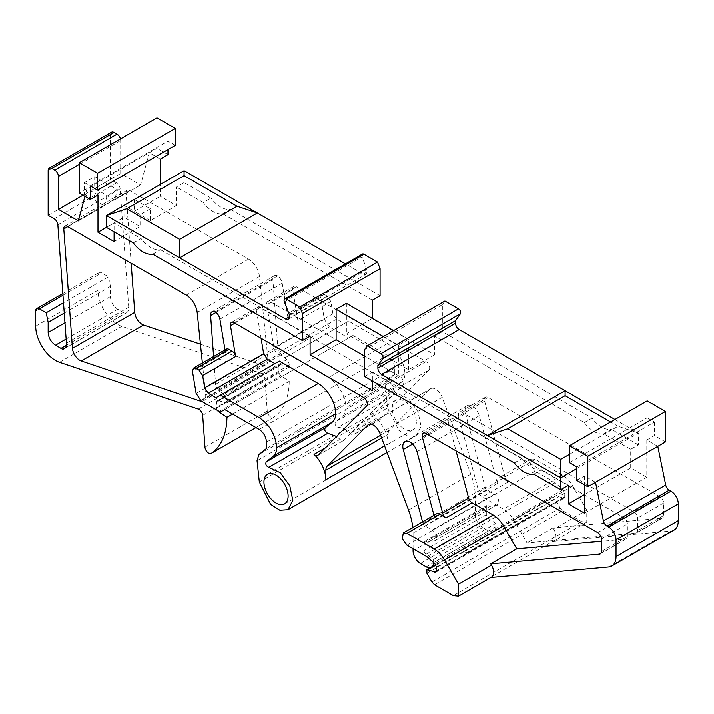 <?xml version="1.0" encoding="UTF-8"?>
<svg xmlns="http://www.w3.org/2000/svg" width="714" height="714" viewBox="0 0 714 714"><rect width="100%" height="100%" fill="white"/><g stroke="black" fill="none" stroke-linecap="round" stroke-linejoin="round"><path stroke-width="0.54" stroke-dasharray="3.57 2.68" d="M284.359 301.79L362.025 256.951L366.889 269.49L366.889 272.025A5.185 2.99 60 0 1 365.818 274.399A5.185 2.99 60 0 1 363.23 274.14L345.433 263.868M362.025 256.951A3.106 1.794 60 0 1 362.373 254.086M366.889 269.49L289.224 314.33M114.097 241.573L140.114 226.552L123.995 217.243L106.404 227.4L114.097 222.955L114.097 231.836M184.078 170.708L184.078 182.552L176.385 186.997L176.385 205.614L160.266 196.305L160.266 184.462M123.995 217.243L123.995 205.4L134.25 199.474L150.368 208.783L150.368 220.626L176.385 205.614M150.368 208.783L140.114 214.709L140.114 226.552M372.387 300.157L222.741 213.763A24.874 14.36 60 0 1 203.303 202.535L210.996 198.099L184.078 182.552M203.303 202.535L176.385 186.997M222.741 213.763L230.435 209.318A24.874 14.36 60 0 1 210.996 198.099M380.08 295.721L230.435 209.318M346.379 303.334L346.379 333.795L372.387 318.346M133.322 242.938L141.015 238.494L114.097 222.955M152.769 254.157L160.463 249.721A24.874 14.36 60 0 1 141.015 238.494M310.108 336.115L160.463 249.721M217.422 410.371A3.106 1.794 60 0 1 216.681 408.033L216.681 402.161A3.106 1.794 60 0 1 217.324 400.732A3.106 1.794 60 0 1 218.314 400.643L280.593 364.684L289.224 366.996L289.224 365.095A5.185 2.99 60 0 0 286.76 359.678L280.325 353.376A5.185 2.99 60 0 1 277.88 348.343L272.891 279.611A7.256 4.186 60 0 1 274.372 275.765A7.256 4.186 60 0 1 277.594 275.907A7.256 4.186 60 0 1 282.2 283.235L287.724 316.463A5.185 2.99 60 0 1 288.715 313.169A5.185 2.99 60 0 1 291.312 313.419L294.302 315.151A5.185 2.99 60 0 1 297.89 320.568L292.758 289.759A5.185 2.99 60 0 1 293.757 286.457A5.185 2.99 60 0 1 296.346 286.716L426.008 361.579A5.185 2.99 60 0 1 429.266 365.773A5.185 2.99 60 0 1 428.971 370.004L402.955 385.024L354.367 434.192A5.185 2.99 -120 0 1 353.992 434.487A5.185 2.99 -120 0 1 350.306 433.407C346.12 429.533 342.033 427.507 338.052 427.32C335.401 426.062 334.527 424.25 335.428 421.876L342.577 416.164A20.724 11.968 60 0 0 346.004 407.632A24.874 14.36 60 0 0 328.422 377.572L289.589 355.153L285.189 357.696L277.496 353.252A5.185 2.99 60 0 1 273.917 347.834L266.75 304.771A5.185 2.99 -120 0 1 267.741 301.478A5.185 2.99 -120 0 1 270.329 301.736L399.992 376.59A5.185 2.99 -120 0 1 403.258 380.785A5.185 2.99 -120 0 1 402.955 385.024M213.584 356.545L215.601 384.302A5.185 2.99 60 0 0 218.047 389.335L224.482 395.636A5.185 2.99 60 0 1 226.945 401.054L226.945 402.955L218.314 400.643M226.4 349.146A5.185 2.99 60 0 0 225.445 352.421L225.026 349.931M412.754 527.512A51.81 29.917 60 0 1 413.058 533.046L475.337 497.087L475.337 514.856A10.362 5.98 60 0 0 482.664 527.539L488.528 530.93A10.362 5.98 60 0 0 493.704 531.439A10.362 5.98 60 0 0 495.855 526.7L495.855 523.424L488.331 518.328A3.106 1.794 60 0 1 486.323 514.642L486.323 506.815A3.106 1.794 60 0 1 486.966 505.387A3.106 1.794 60 0 1 488.528 505.548L489.991 506.396L496.899 504.816A6.221 3.588 60 0 0 497.497 504.584A6.221 3.588 60 0 0 498.443 499.604A6.221 3.588 60 0 0 494.383 494.124L487.216 489.982A3.106 1.794 60 0 1 485.145 487.118L465.519 413.513A10.362 5.98 60 0 1 467.224 405.614A10.362 5.98 60 0 1 479.29 415.673L497.372 483.494A7.256 4.186 60 0 1 498.568 477.969A7.256 4.186 60 0 1 502.192 478.326L508.35 481.879A5.185 2.99 60 0 1 504.905 477.113L478.898 492.124L458.629 416.119A5.185 2.99 -120 0 1 459.477 412.174A5.185 2.99 -120 0 1 462.074 412.433L633.97 511.679A5.185 2.99 -120 0 1 637.638 518.025L637.638 530.591A5.185 2.99 -120 0 1 636.558 532.956A5.185 2.99 -120 0 1 635.799 533.197L527.021 542.908L513.803 520.015C510.921 515.115 507.467 511.474 503.441 509.082L482.343 496.899A5.185 2.99 -120 0 1 478.898 492.124M413.058 548.691L413.058 533.046M432.497 566.443A10.362 5.98 60 0 1 431.426 567.398A10.362 5.98 60 0 1 430.051 567.853M433.568 562.596L433.568 559.383L426.053 554.287A3.106 1.794 60 0 1 424.045 550.601L424.045 542.774A3.106 1.794 60 0 1 424.687 541.346A3.106 1.794 60 0 1 426.24 541.507L488.528 505.548M422.545 521.863L422.866 523.076A3.106 1.794 60 0 0 424.937 525.941L432.104 530.083A6.221 3.588 60 0 1 436.165 535.562A6.221 3.588 60 0 1 435.21 540.543A6.221 3.588 60 0 1 434.621 540.775L427.704 542.345L426.24 541.507M497.372 483.494L435.094 519.453L433.978 515.258M435.094 519.453A7.256 4.186 60 0 1 436.2 513.982M491.5 577.135A10.362 5.98 60 0 1 490.143 577.581L490.83 577.519M595.503 482.28L584.507 475.935L584.507 484.815M568.389 485.234L541.48 469.696A24.874 14.36 60 0 1 522.032 458.477L372.387 372.074L372.387 380.964M97.979 195.038L86.992 188.692L84.93 196.386M202.374 363.015L205.659 394.931A10.362 5.98 60 0 1 203.57 400.768A10.362 5.98 60 0 1 201.643 401.25M160.266 159.079L149.271 152.734L140.631 184.971L120.693 173.457L120.693 140.462A5.185 2.99 60 0 0 120.479 138.9M657.781 446.321L646.795 439.976L646.795 477.202L630.676 467.893L630.676 449.276L603.758 433.737A24.874 14.36 60 0 1 584.32 422.518L434.665 336.115L434.665 354.733L372.387 318.774M674.007 530.1A20.724 11.968 60 0 1 670.973 531.038L552.422 541.623L490.143 577.581M586.765 510.171L572.789 485.966C569.906 481.066 566.452 477.416 562.427 475.024L535.17 459.289L531.537 458.932L530.431 464.743L535.17 471.133L555.153 482.673L563.096 489.715L564.729 493.106L564.729 496.765L564.087 498.185L555.117 495.65L555.117 499.238L560.187 508.029L562.784 510.769L581.58 521.622L586.756 522.139L586.765 510.171L553.787 529.208A10.362 5.98 60 0 1 553.778 541.176A10.362 5.98 60 0 1 552.422 541.623M553.787 529.208L553.029 527.896L661.816 518.177L635.799 533.197M504.905 477.113L484.636 401.107A5.185 2.99 60 0 1 485.493 397.162A5.185 2.99 60 0 1 488.081 397.412L659.986 496.658A5.185 2.99 60 0 1 663.645 503.004L663.645 515.57A5.185 2.99 60 0 1 662.574 517.945A5.185 2.99 60 0 1 661.816 518.177M408.542 510.099L470.821 474.141A51.81 29.917 60 0 1 475.337 497.087M470.821 474.141L442.189 397.314A10.362 5.98 60 0 0 430.587 388.693A10.362 5.98 60 0 0 429.837 389.273L389.541 430.06A10.362 5.98 60 0 0 388.139 434.219L388.139 443.778L384.596 445.831M428.971 370.004L380.375 419.18A5.185 2.99 60 0 1 380.009 419.466A5.185 2.99 60 0 1 376.323 418.386A23.83 13.762 60 0 1 388.139 443.778M232.603 414.049L289.224 381.365L280.968 375.769A3.106 1.794 60 0 1 278.969 372.074L278.969 366.202A3.106 1.794 60 0 1 279.611 364.774A3.106 1.794 60 0 1 280.593 364.684M289.224 381.365A82.895 47.865 60 0 1 273.596 417.342A5.185 2.99 60 0 1 273.498 417.404A5.185 2.99 60 0 1 269.651 416.173A5.185 2.99 60 0 1 267.259 411.184L264.948 379.393A5.185 2.99 60 0 0 260.556 373.083L121.799 326.334A27.98 16.154 60 0 1 97.979 290.223L97.979 274.988A5.185 2.99 60 0 1 99.059 272.623A5.185 2.99 60 0 1 101.647 272.873L108.474 276.818L63.51 302.781M66.447 343.193L128.725 307.234A10.362 5.98 60 0 1 126.61 312.732A10.362 5.98 60 0 1 125.825 313.062A5.185 2.99 60 0 1 123.959 312.812L117.765 309.242A10.362 5.98 60 0 1 110.438 296.551L110.438 286.412L108.474 276.818M128.725 307.234L120.13 188.844A5.185 2.99 60 0 0 116.48 182.873L110.438 179.384L110.438 134.544A5.185 2.99 60 0 1 111.509 132.17M131.171 263.27L126.075 193.012A5.185 2.99 60 0 1 127.137 190.263A5.185 2.99 60 0 1 129.725 190.522L248.552 259.128A15.547 8.97 60 0 1 259.459 276.523L267.946 358.972A10.362 5.98 60 0 1 265.858 364.809A10.362 5.98 60 0 1 262.163 364.979L200.527 400.572M200.438 344.184L262.163 364.979M150.368 220.626L134.25 211.326L160.266 196.305M434.665 354.733L408.658 369.745L346.379 333.795M383.373 336.544L398.403 345.21L408.658 339.293L408.658 369.745M408.658 339.293L393.637 330.618M398.403 345.21L398.403 375.671L364.693 356.215M372.387 390.692L398.403 375.671M167.96 149.556L167.96 141.095L90.285 185.943M134.25 199.474L134.25 211.326M82.958 195.243L84.43 194.404L84.43 182.552L94.685 176.635L117.373 189.728L114.624 199.991L140.631 184.971M167.96 154.635L156.964 148.289L79.299 193.128M78.353 220.929L104.36 205.909L84.43 194.404M117.373 189.728L107.109 195.654L104.36 205.909M444.929 301.005L442.359 304.655L442.359 331.68L434.665 336.115M364.693 376.519L372.387 372.074M442.359 304.655L364.693 349.494M514.339 462.913L522.032 458.477M533.786 474.141L541.48 469.696M584.507 494.543L630.676 467.893M576.814 468.527L638.37 432.996L638.37 444.84L630.676 449.276M584.507 513.161L646.795 477.202M576.814 480.37L584.507 475.935M576.814 466.831L654.488 421.992L647.161 417.761L647.161 400.84M646.795 439.976L654.488 435.531L654.488 421.992M601.366 551.529L627.374 536.509A5.185 2.99 60 0 1 626.303 538.883A5.185 2.99 60 0 1 625.544 539.115L601.366 541.274M627.374 536.509L627.374 523.942A5.185 2.99 60 0 0 623.715 517.596L451.81 418.359A5.185 2.99 60 0 0 449.222 418.101A5.185 2.99 60 0 0 448.374 422.045L456.05 450.837M427.704 542.345L489.991 506.396M433.568 559.383L495.855 523.424M387.55 407.908L398.849 430.319L408.087 436.174L416.182 435.656L421.055 426.374L418.029 411.755L408.542 398.671L397.038 393.262C394.387 392.013 393.512 390.201 394.414 387.827L401.563 382.115C403.74 380.312 404.883 377.474 404.99 373.574C403.794 360.766 397.93 350.744 387.407 343.523L348.575 321.104L344.175 323.638L336.481 319.194L332.902 313.776L330.859 301.531L327.28 296.114L324.281 294.382L321.693 294.132L320.702 297.426L324.343 319.345L329.359 326.932L348.575 338.025L352.966 335.482L387.407 355.367C391.861 358.437 394.298 362.667 394.735 368.058L394.735 374.404L387.095 380.508L385.274 386.658L387.55 407.908L259.325 481.941M363.721 397.528L389.737 382.517A5.185 2.99 60 0 1 393.003 386.711A5.185 2.99 60 0 1 392.7 390.942L344.103 440.119A5.185 2.99 60 0 1 343.737 440.404A5.185 2.99 60 0 1 340.051 439.324L336.526 436.486M389.737 382.517L260.074 307.654A5.185 2.99 60 0 0 257.486 307.404A5.185 2.99 60 0 0 256.496 310.697L261.083 338.275M215.307 311.866L277.594 275.907M226.945 402.955L289.224 366.996M110.438 286.412L64.26 313.071M123.299 312.437L66.375 345.299M48.159 215.342L110.438 179.384M94.685 176.635L94.685 188.478L120.693 173.457M114.624 199.991L94.685 188.478M584.32 422.518L592.013 418.074L442.359 331.68M603.758 433.737L611.452 429.301A24.874 14.36 60 0 1 592.013 418.074M638.37 444.84L611.452 429.301M665.475 441.877L654.488 435.531M553.029 527.896L527.021 542.908M156.964 117.828L156.964 148.289M175.287 145.326L167.96 141.095M569.486 462.601L647.161 417.761M555.153 482.673L426.927 556.706M416.351 421.992A17.1 9.871 60 0 1 412.808 429.819A17.1 9.871 60 0 1 399.635 425.241A17.1 9.871 60 0 1 392.173 408.033A17.1 9.871 60 0 1 395.708 400.206A17.1 9.871 60 0 1 408.89 404.793A17.1 9.871 60 0 1 416.351 421.992M279.335 361.079L215.949 397.671M467.126 553.002A3.106 1.794 60 0 1 466.831 552.779L461.065 550.628L467.126 553.002L529.404 517.043L523.344 514.669L435.942 565.131M394.735 374.404L266.509 448.437M352.966 335.482L224.74 409.515M348.575 338.025L220.349 412.049M344.175 323.638L285.189 357.696M348.575 321.104L289.589 355.153M404.99 373.574L346.004 407.632M466.831 552.779L529.11 516.829L523.344 514.669L556.322 495.632M123.995 205.4L140.114 214.709M84.43 182.552L107.109 195.654M614.915 419.457L638.37 432.996L618.056 426.222L569.486 454.265M618.056 426.222L610.622 421.938M363.23 274.14L366.889 272.025M608.694 566.996L670.973 531.038M581.58 521.622L453.354 595.654M600.876 553.359L625.544 539.115M601.366 538.963L627.374 523.942M597.698 532.617L623.715 517.596M425.803 433.371L451.81 418.359M427.275 434.228L448.374 422.045M535.17 459.289L502.192 478.326M535.17 471.133L406.944 545.166M417.012 451.632L479.29 415.673M412.63 444.046L465.519 413.513M422.866 523.076L485.145 487.118M424.937 525.941L487.216 489.982M432.104 530.083L494.383 494.124M434.621 540.775L496.899 504.816M424.045 542.774L486.323 506.815M424.045 550.601L486.323 514.642M426.053 554.287L488.331 518.328M433.612 562.632L495.855 526.7M426.24 566.889L488.528 530.93M420.376 563.498L482.664 527.539M413.058 550.806L475.337 514.856M379.91 433.273L442.189 397.314M369.183 424.294L429.837 389.273M380.633 435.201L389.541 430.06M381.66 437.968L388.139 434.219M397.038 393.262L338.052 427.32M376.323 418.386L350.306 433.407M340.051 439.324L325.307 447.839M318.096 455.13L344.103 440.119M366.684 405.963L392.7 390.942M234.067 322.674L260.074 307.654M234.906 323.156L256.496 310.697M225.445 352.421L192.468 371.458M219.912 319.194L282.2 283.235M320.702 297.426L287.724 316.463M324.343 319.345L196.118 393.378M216.056 312.429L272.891 279.611M215.601 384.302L277.88 348.343M218.047 389.335L280.325 353.376M224.482 395.636L286.76 359.678M226.945 401.054L289.224 365.095M216.681 402.161L278.969 366.202M216.681 408.033L278.969 372.074M219.234 411.407L280.968 375.769M273.498 417.404L255.951 427.534L273.596 417.342M204.972 447.134L267.259 411.184M202.669 415.352L264.948 379.393M198.269 409.042L260.556 373.083M59.521 362.293L121.799 326.334M35.7 326.182L97.979 290.223M35.7 310.947L97.979 274.988M62.966 295.212L101.647 272.873M110.438 296.551L64.965 322.799M117.765 309.242L66.143 339.043M65.01 348.173L125.825 313.062M57.852 224.803L120.13 188.844M54.202 218.832L116.48 182.873M48.159 170.503L110.438 134.544M79.299 164.363L120.693 140.462M267.946 358.972L205.659 394.931M259.459 276.523L197.18 312.482M248.552 259.128L186.274 295.087M129.725 190.522L67.446 226.472M126.075 193.012L67.776 226.668M572.789 485.966L513.803 520.015M663.645 515.57L637.638 530.591M663.645 503.004L637.638 518.025M659.986 496.658L633.97 511.679M488.081 397.412L462.074 412.433M484.636 401.107L458.629 416.119M508.35 481.879L482.343 496.899M562.427 475.024L503.441 509.082M380.375 419.18L354.367 434.192M426.008 361.579L399.992 376.59M296.346 286.716L270.329 301.736M292.758 289.759L266.75 304.771M332.902 313.776L273.917 347.834M330.859 301.531L297.89 320.568M327.28 296.114L294.302 315.151M324.281 294.382L291.312 313.419M562.784 510.769L434.549 584.802M385.274 386.658L257.049 460.682M394.414 387.827L335.428 421.876M329.359 326.932L201.134 400.965M336.481 319.194L277.496 353.252M560.187 508.029L431.961 582.062M555.117 499.238L426.883 573.271M562.882 498.202L436.468 571.182M564.729 496.765L436.504 570.789M564.729 493.106L436.504 567.139M563.096 489.715L434.871 563.748M387.095 380.508L258.87 454.541M394.735 368.058L266.509 442.091M387.407 355.367L259.182 429.4M387.407 343.523L328.422 377.572M401.563 382.115L342.577 416.164M288.153 319.238L365.818 274.399M586.756 522.139L553.778 541.176M600.287 553.903L626.303 538.883M423.215 433.112L449.222 418.101M531.537 458.932L498.568 477.969M404.945 441.573L467.224 405.614M435.21 540.543L497.497 504.584M424.687 541.346L486.966 505.387M431.426 567.398L493.704 531.439M368.308 424.651L430.587 388.693M387.059 452.462L416.182 435.656M317.721 455.425L343.737 440.404M231.47 322.416L257.486 307.404M212.094 311.723L274.372 275.765M217.324 400.732L279.611 364.774M62.841 293.525L99.059 272.623M64.331 348.691L126.61 312.732M265.858 364.809L203.57 400.768M127.137 190.263L64.849 226.222M662.574 517.945L636.558 532.956M485.493 397.162L459.477 412.174M380.009 419.466L353.992 434.487M293.757 286.457L267.741 301.478M321.693 294.132L288.715 313.169M435.638 564.631L555.117 495.65M435.861 572.217L564.087 498.185M284.583 503.852L412.808 429.819M267.482 474.239L395.708 400.206"/><path stroke-width="1.07" d="M345.433 263.868L257.352 213.013L179.678 257.852L179.687 239.36L237.039 206.248L257.352 213.013L184.078 170.708L106.404 215.557L285.555 318.988A5.185 2.99 60 0 0 288.153 319.238A5.185 2.99 60 0 0 289.224 316.873L285.555 318.988M289.224 316.873L289.224 314.33L284.359 301.79A3.106 1.794 60 0 1 284.707 298.934L362.373 254.086A3.106 1.794 60 0 1 363.935 254.246L377.519 262.083L299.844 306.931L302.415 313.535L302.415 340.56L310.108 336.115L310.108 354.733L336.115 339.712L336.115 309.251L346.379 303.334L393.637 330.618M377.519 262.083L380.08 268.696L302.415 313.535M299.844 306.931L286.26 299.086A3.106 1.794 60 0 0 284.707 298.934M302.415 340.56L152.769 254.157A24.874 14.36 60 0 1 133.322 242.938L106.404 227.4L97.979 232.264L114.097 241.573L114.097 231.836M106.404 227.4L106.404 215.557L126.717 208.783L179.687 239.36M380.08 268.696L380.08 295.721L372.387 300.157L372.387 318.346M84.93 196.386L78.353 220.929L58.414 209.416L58.414 176.42L79.299 164.363M64.965 322.799L48.159 332.51C48.588 337.892 51.033 342.122 55.487 345.201L61.02 348.396A5.185 2.99 60 0 0 63.546 349.021A10.362 5.98 60 0 0 64.331 348.691A10.362 5.98 60 0 0 66.447 343.193L57.852 224.803A5.185 2.99 60 0 0 54.202 218.832L48.159 215.342L48.159 170.503A5.185 2.99 60 0 1 49.23 168.129A5.185 2.99 60 0 1 51.819 168.388L54.755 170.075A5.185 2.99 60 0 1 58.414 176.42M48.159 332.51L48.159 322.371L46.196 312.777L39.359 308.832L62.966 295.212M217.422 410.371A3.106 1.794 60 0 0 218.689 411.719L226.945 417.324A82.895 47.865 60 0 1 211.308 453.301A5.185 2.99 60 0 1 211.219 453.363A5.185 2.99 60 0 1 207.372 452.132A5.185 2.99 60 0 1 204.972 447.134L202.669 415.352A5.185 2.99 60 0 0 198.269 409.042L59.521 362.293A27.98 16.154 60 0 1 35.7 326.182L35.7 310.947A5.185 2.99 60 0 1 36.771 308.573A5.185 2.99 60 0 1 39.359 308.832M213.584 356.545L210.612 315.57A7.256 4.186 60 0 1 212.094 311.723A7.256 4.186 60 0 1 215.307 311.866A7.256 4.186 60 0 1 219.912 319.194L225.026 349.931M226.4 349.146A5.185 2.99 60 0 1 226.436 349.119A5.185 2.99 60 0 1 229.024 349.378L196.055 368.415L193.458 368.165L192.468 371.458L196.118 393.378L201.134 400.965L220.349 412.049L224.74 409.515L259.182 429.4C263.627 432.47 266.072 436.7 266.509 442.091L266.509 448.437L258.87 454.541L257.049 460.682L259.325 481.941L270.615 504.352L279.861 510.207L287.956 509.689L292.82 500.398L289.804 485.788L280.316 472.704L268.812 467.295C266.152 466.046 265.278 464.225 266.188 461.851L273.337 456.139C275.515 454.345 276.657 451.498 276.764 447.607C275.559 434.79 269.705 424.776 259.182 417.556L220.349 395.128L215.949 397.671L208.256 393.227L204.668 387.809L202.633 375.564L199.054 370.147L196.055 368.415M325.307 447.839L314.035 454.345A5.185 2.99 60 0 0 317.721 455.425A5.185 2.99 60 0 0 318.096 455.13L366.684 405.963A5.185 2.99 60 0 0 366.987 401.723A5.185 2.99 60 0 0 363.721 397.528L234.067 322.674A5.185 2.99 60 0 0 231.47 322.416A5.185 2.99 60 0 0 230.479 325.718L235.611 356.527A5.185 2.99 60 0 0 232.023 351.109L229.024 349.378M314.035 454.345A23.83 13.762 60 0 1 325.861 479.737L325.861 470.178A10.362 5.98 60 0 1 327.262 466.019L380.633 435.201M412.754 527.512A51.81 29.917 60 0 0 408.542 510.099L379.91 433.273A10.362 5.98 60 0 0 368.308 424.651A10.362 5.98 60 0 0 367.558 425.232L327.262 466.019M430.051 567.853A10.362 5.98 60 0 1 426.24 566.889L420.376 563.498A10.362 5.98 60 0 1 413.058 550.806L413.058 548.691M433.568 562.596L433.568 562.659A10.362 5.98 60 0 1 432.497 566.443M422.545 521.863L403.24 449.472A10.362 5.98 60 0 1 404.945 441.573A10.362 5.98 60 0 1 417.012 451.632L433.978 515.258M436.2 513.982A7.256 4.186 60 0 1 436.29 513.928A7.256 4.186 60 0 1 439.913 514.285L406.944 533.322L403.312 532.965L402.205 538.775L406.944 545.166L426.927 556.706L434.871 563.748L436.504 567.139L436.504 570.789L435.852 572.217L426.892 569.683L426.883 573.271L431.961 582.062L434.549 584.802L453.354 595.654L458.531 596.172L458.531 584.204L444.563 559.999C441.671 555.09 438.217 551.449 434.201 549.057L406.944 533.322M458.531 596.172L491.5 577.135A10.362 5.98 60 0 0 491.509 565.167L490.75 563.855L599.528 554.135A5.185 2.99 60 0 0 600.287 553.903A5.185 2.99 60 0 0 601.366 551.529L601.366 538.963A5.185 2.99 60 0 0 597.698 532.617L425.803 433.371A5.185 2.99 60 0 0 423.215 433.112A5.185 2.99 60 0 0 422.358 437.066L442.626 513.063A5.185 2.99 60 0 0 446.072 517.837L439.913 514.285M587.809 486.716L576.814 480.37L576.814 466.831L569.486 462.601L569.486 445.679L587.809 456.255L587.809 486.716L595.503 482.28L603.41 520.934A5.185 2.99 60 0 0 606.954 526.111L608.694 527.119A10.362 5.98 60 0 1 616.021 539.811L616.021 556.572A20.724 11.968 60 0 1 611.728 566.059A20.724 11.968 60 0 1 608.694 566.996L490.83 577.519M614.915 419.457L459.218 329.565A5.185 2.99 60 0 1 455.55 323.219L455.55 320.675L377.884 365.514L382.749 358.598A3.106 1.794 60 0 0 380.848 353.689L458.513 308.85L444.929 301.005L367.255 345.844L364.693 349.494L364.693 376.519L514.339 462.913A24.874 14.36 60 0 0 533.786 474.141L560.695 489.679L568.389 485.234L568.389 503.852L584.507 513.161L584.507 484.815M372.387 380.964L372.387 390.692L310.108 354.733M97.979 232.264L97.979 195.038L90.285 199.474L90.285 185.943L97.613 190.174L175.287 145.326L175.287 128.404L156.964 117.828L79.299 162.676L79.299 193.128L90.285 199.474M131.171 263.27L134.741 312.393A10.362 5.98 60 0 0 143.532 325.013L81.253 360.972A10.362 5.98 60 0 1 72.462 348.352L63.796 228.971A5.185 2.99 60 0 1 64.849 226.222A5.185 2.99 60 0 1 67.446 226.472L186.274 295.087A15.547 8.97 60 0 1 197.18 312.482L202.374 363.015M201.643 401.25A10.362 5.98 60 0 1 199.884 400.938L81.253 360.972M160.266 184.462L160.266 159.079L167.96 154.635L167.96 149.556M608.694 527.119L670.973 491.161L669.232 490.152A5.185 2.99 60 0 1 665.698 484.976L657.781 446.321L595.503 482.28M670.973 491.161A10.362 5.98 60 0 1 678.3 503.852L678.3 520.613A20.724 11.968 60 0 1 674.007 530.1L611.728 566.059M49.23 168.129L111.509 132.17A5.185 2.99 60 0 1 114.097 132.429L117.034 134.116A5.185 2.99 60 0 1 120.479 138.9M143.532 325.013L200.438 344.184M336.115 309.251L383.373 336.544M364.693 356.215L336.115 339.712M568.389 503.852L584.507 494.543M576.814 468.527L560.695 477.836L560.704 459.343L507.734 428.757L487.421 435.531L381.544 374.404A5.185 2.99 60 0 1 377.884 368.058L455.55 323.219M560.695 489.679L560.695 477.836L487.421 435.531L565.095 390.692L565.095 395.645L507.734 428.757M490.75 563.855L516.757 548.834L503.548 525.941C500.657 521.041 497.203 517.391 493.187 514.999L472.079 502.817A5.185 2.99 60 0 1 468.643 498.051L456.05 450.837M601.366 541.274L516.757 548.834M336.526 436.486L327.797 433.237C325.138 431.988 324.263 430.176 325.173 427.802L266.188 461.851M274.935 363.613L267.241 359.169L263.653 353.751L261.083 338.275M226.945 417.324L232.603 414.049M63.51 302.781L46.196 312.777M64.26 313.071L48.159 322.371M66.375 345.299L61.02 348.396M58.414 209.416L82.958 195.243M657.781 446.321L665.475 441.877L665.475 411.416L647.161 400.84L569.486 445.679M97.613 190.174L97.613 173.252L79.299 162.676M587.809 456.255L665.475 411.416M263.948 482.066A17.1 9.871 60 0 1 267.482 474.239A17.1 9.871 60 0 1 280.664 478.817A17.1 9.871 60 0 1 288.126 496.025A17.1 9.871 60 0 1 284.583 503.852A17.1 9.871 60 0 1 271.409 499.273A17.1 9.871 60 0 1 263.948 482.066M325.173 427.802L332.322 422.09A20.724 11.968 60 0 0 335.75 413.558A24.874 14.36 60 0 0 318.167 383.498L279.335 361.079L220.349 395.128M97.613 173.252L175.287 128.404M377.884 365.514L377.884 368.058M455.55 320.675L460.414 313.758L382.749 358.598M458.513 308.85A3.106 1.794 60 0 1 460.414 313.758M380.848 353.689L367.255 345.844M335.75 413.558L276.764 447.607M184.078 170.708L184.078 175.671L126.717 208.783M184.078 175.671L237.039 206.248M569.486 454.265L560.704 459.343M610.622 421.938L565.095 395.645M363.935 254.246L286.26 299.086M603.41 520.934L665.698 484.976M606.954 526.111L669.232 490.152M616.021 539.811L678.3 503.852M616.021 556.572L678.3 520.613M491.509 565.167L458.531 584.204M503.548 525.941L444.563 559.999M599.528 554.135L600.876 553.359M422.358 437.066L427.275 434.228M442.626 513.063L468.643 498.051M446.072 517.837L472.079 502.817M493.187 514.999L434.201 549.057M403.24 449.472L412.63 444.046M367.558 425.232L369.183 424.294M325.861 470.178L381.66 437.968M384.596 445.831L325.861 479.737M327.797 433.237L268.812 467.295M230.479 325.718L234.906 323.156M235.611 356.527L202.633 375.564M263.653 353.751L204.668 387.809M232.023 351.109L199.054 370.147M210.612 315.57L216.056 312.429M218.689 411.719L219.234 411.407M211.308 453.301L255.951 427.534L211.219 453.363M66.143 339.043L55.487 345.201M63.546 349.021L65.01 348.173M51.819 168.388L114.097 132.429M54.755 170.075L117.034 134.116M200.527 400.572L199.884 400.938M67.776 226.668L63.796 228.971M134.741 312.393L72.462 348.352M267.241 359.169L208.256 393.227M459.218 329.565L381.544 374.404M435.942 565.131L428.088 569.665M436.468 571.182L434.656 572.235M332.322 422.09L273.337 456.139M318.167 383.498L259.182 417.556M403.312 532.965L436.29 513.928M287.956 509.689L387.059 452.462M193.458 368.165L226.436 349.128M36.771 308.573L62.841 293.525M426.892 569.683L435.638 564.631"/></g></svg>
